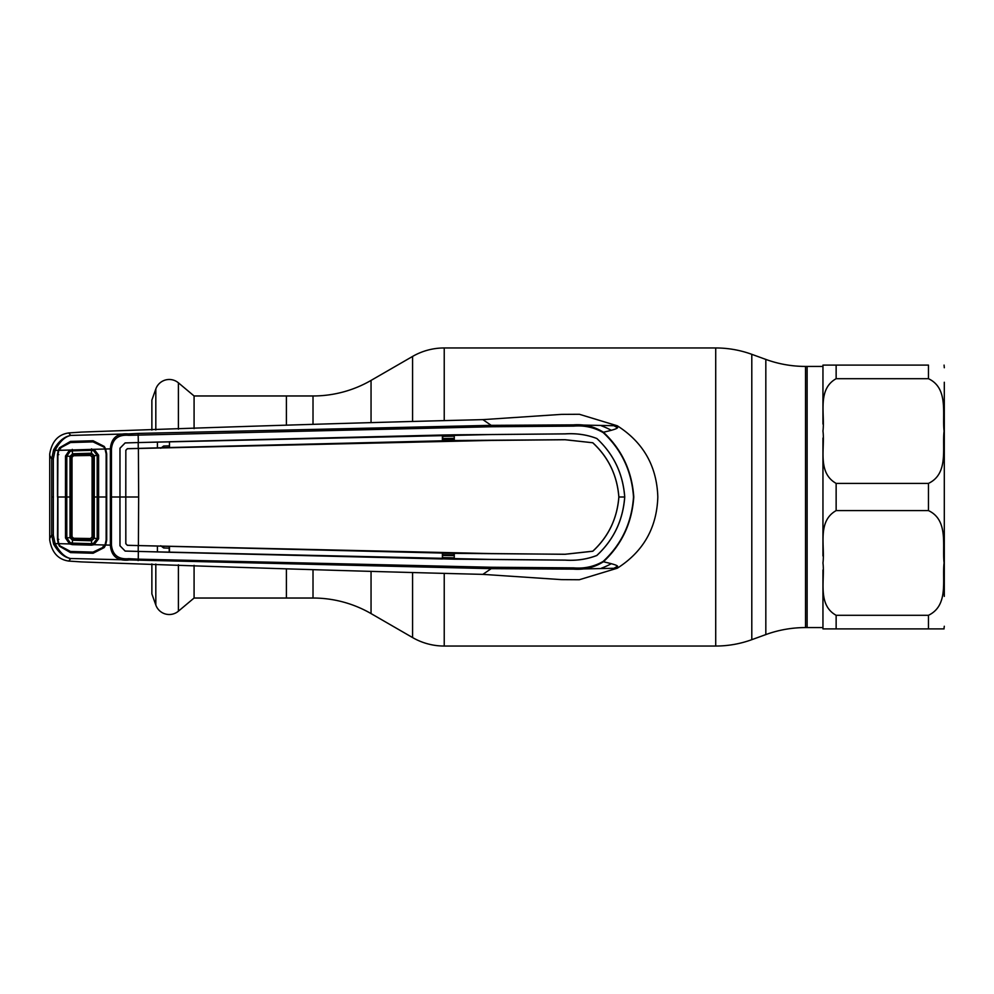 <?xml version="1.0" encoding="UTF-8"?>
<svg xmlns="http://www.w3.org/2000/svg" width="994" height="994" viewBox="0 0 994 994"><rect width="100%" height="100%" fill="white"/><g stroke="black" fill="none" stroke-linecap="round" stroke-linejoin="round"><path stroke-width="1.49" d="M194.078 565.35L194.078 598.028L313.011 598.028A116.074 116.074 0 0 1 371.048 613.584L412.572 637.564A63.305 63.305 0 0 0 444.231 646.038L715.717 646.038A105.513 105.513 0 0 0 751.799 639.676L765.827 634.582L765.827 359.418L751.799 354.324A105.513 105.513 0 0 0 715.717 347.962L444.231 347.962A63.305 63.305 0 0 0 412.572 356.436L371.048 380.416A116.074 116.074 0 0 1 313.011 395.972L286.409 395.972L286.409 425.208L286.409 395.972L194.078 395.972L194.078 428.65M286.409 598.028L286.409 568.792L286.409 598.028M765.827 634.582A116.074 116.074 0 0 1 805.525 627.574L805.525 366.426A116.074 116.074 0 0 1 765.827 359.418M822.957 627.574L807.128 627.574L807.128 366.426L807.128 627.574L805.525 627.574M822.957 365.109L836.14 365.109L822.957 365.109L822.957 424.028L822.957 366.426L805.525 366.426M944.3 596.375L944.3 382.255M928.471 365.109L836.14 365.109L836.14 378.702L928.471 378.702L836.14 378.702C817.093 389.313 825.082 414.088 822.957 431.048C825.132 448.095 816.993 472.56 836.14 483.395L928.471 483.395C948.823 473.716 942.051 448.157 944.076 431.123C942.088 414.026 948.785 388.281 928.471 378.702L928.471 365.109M928.471 615.298C948.922 605.421 942.026 579.949 944.076 562.852C942.101 545.781 948.736 520.111 928.471 510.605L836.14 510.605C817.043 521.353 825.107 545.954 822.957 562.952C825.057 579.924 817.155 604.812 836.14 615.298L928.471 615.298L928.471 628.891L822.957 628.891L822.957 569.984M822.957 628.891L836.14 628.891L836.14 615.298M943.952 628.891L944.3 626.257M928.471 628.891L944.076 628.891L928.471 628.891M822.957 555.932L822.957 438.068M194.078 395.972L178.398 382.814L178.398 429.197M194.078 598.028L178.398 611.186A14.239 14.239 0 0 1 155.822 605.035L151.871 593.903L151.871 563.921M151.871 430.079L151.871 400.097L155.822 388.965A14.239 14.239 0 0 1 178.398 382.814M169.204 445.846L163.637 446.033L163.712 447.598M163.637 446.033L160.755 448.257M138.402 448.431L138.651 497L125.803 497L125.84 450.332L127.369 448.729L491.235 440.417L565.027 439.746L592.809 442.765C608.465 457.24 617.15 475.318 618.889 497L624.692 497C622.952 520.322 613.658 539.804 596.81 555.447C586.969 559.274 576.408 560.827 565.139 560.094L491.309 559.423L138.34 551.446L138.253 559.162L491.359 567.251L573.824 567.897C584.397 568.754 594.188 566.592 603.184 561.399L603.408 561.772C594.275 567.499 584.273 569.947 573.414 569.127L491.198 568.655L70.412 558.504C64.001 557.236 58.41 552.465 53.614 544.178L51.7 535.107L51.7 458.893L53.614 449.822C58.41 441.535 64.001 436.764 70.412 435.496C64.66 436.875 59.553 441.833 55.092 450.381L58.261 450.344L59.478 447.76L70.512 441.398L93.113 440.752L104.246 446.43L105.65 448.99L110.359 448.866C111.241 437.994 117.217 433.011 128.288 433.906L70.686 435.422L68.785 432.937C58.199 434.428 51.85 441.448 49.725 453.997L49.725 540.003C51.85 552.552 58.199 559.572 68.785 561.063L81.62 561.921C227.788 567.214 361.543 571.364 482.885 574.37L561.511 579.626L578.98 579.738M68.785 432.937L81.62 432.079C227.788 426.786 361.543 422.636 482.885 419.63L561.511 414.374L579.39 414.287L617.274 425.78L573.414 424.873C584.273 424.053 594.275 426.501 603.408 432.228C621.871 449.536 631.985 471.119 633.774 497C631.985 522.881 621.871 544.463 603.408 561.772C622.691 566.182 616.404 566.232 617.274 568.22L573.414 569.127L573.824 567.897M58.795 539.357L57.478 539.469L57.913 454.631L58.758 450.344L105.016 449.002L103.861 447.027L93.038 441.895L70.512 442.541L59.901 448.17L58.758 450.344M49.7 538.524L51.7 535.107L53.328 535.194L55.092 543.619L53.614 544.178M70.686 558.578L68.785 561.063M105.65 448.99L106.706 453.923L106.706 540.077L105.65 545.01L104.246 547.57L93.113 553.248L70.512 552.602L59.478 546.24L58.261 543.656L55.092 543.619C59.553 552.167 64.66 557.125 70.412 558.504M49.7 455.476L51.7 458.893L53.328 458.806L53.328 535.194M105.65 545.01L110.359 545.134L110.359 448.866L111.452 448.903L111.452 545.097C112.583 555.037 118.361 559.572 128.798 558.678L138.253 559.162L138.116 560.579M60.622 448.692L59.478 447.76M53.614 449.822L55.092 450.381L53.328 458.806M57.49 497L57.478 454.581L58.261 450.344M58.795 454.643L57.478 454.581M58.261 543.656L57.478 539.469M128.798 558.678L128.288 560.094C117.217 560.989 111.241 556.006 110.359 545.134L111.452 545.097M104.246 547.57L103.041 546.514M138.34 551.446L125.132 551.086L119.951 545.781L119.926 497L110.322 497M127.331 545.308L125.803 543.718L125.803 497L125.84 543.668L127.331 545.308L138.253 545.594L138.191 551.409L125.132 551.049L120.001 545.781L119.951 448.219L125.132 442.914L138.191 442.554L125.132 442.951L120.001 448.219L119.963 497L125.766 497L125.84 450.332M138.265 448.431L138.191 442.591L157.425 442.069L157.4 447.872L127.331 448.692L125.803 450.282M592.784 442.802C608.465 457.364 617.15 475.43 618.84 497C617.15 518.57 608.465 536.636 592.784 551.198L592.809 551.235C608.465 536.76 617.15 518.682 618.889 497L618.84 497M442.38 440.827L442.405 435.024L169.477 441.734L169.502 447.536L453.91 440.516L565.027 439.708L592.809 442.765M138.651 497L138.402 545.569L491.235 553.583L565.027 554.292L592.809 551.235M624.741 497C623.014 473.703 613.708 454.221 596.847 438.516C613.658 454.196 622.952 473.678 624.692 497L624.741 497C623.014 520.297 613.708 539.779 596.847 555.484C586.982 559.311 576.421 560.864 565.139 560.144L454.258 559.175L454.283 553.36L565.027 554.254L592.784 551.198M127.369 545.271L138.402 545.569M138.191 442.554L491.309 434.54L565.139 433.856C576.421 433.135 586.982 434.689 596.847 438.516L596.847 438.516C586.969 434.726 576.408 433.173 565.139 433.906L454.258 434.825L454.283 440.64M169.502 447.536L169.477 441.734M157.425 442.069L169.204 441.833M442.405 435.024L454.258 434.825M442.74 440.702L442.74 435.136M169.204 447.449L157.4 447.872M138.265 545.569L454.283 553.36M442.38 553.173L442.405 558.976L442.74 553.298M442.74 558.864L454.258 559.175M442.405 558.976L169.477 552.266L169.502 546.464M157.4 546.128L157.425 551.931L169.477 552.266M169.204 552.167L169.204 546.551M157.425 551.931L138.191 551.409M603.184 561.399C621.61 544.24 631.724 522.769 633.513 497C631.724 471.231 621.61 449.76 603.184 432.601L603.408 432.228C621.325 428.166 617.199 427.644 617.274 425.78C643.304 442.367 656.823 466.099 657.817 497C656.823 527.901 643.304 551.633 617.274 568.22L579.39 579.713M603.184 432.601C594.188 427.408 584.41 425.246 573.836 426.103L491.359 426.749L128.81 435.322C118.336 434.44 112.546 438.975 111.452 448.903M128.81 435.322L128.288 433.906L138.116 433.421L491.198 425.345L573.414 424.873L573.836 426.103M138.34 442.554L138.116 433.421M491.359 426.749L491.198 425.345L482.885 419.63M454.258 436.142L442.74 436.416M442.74 438.59L454.27 438.317M454.27 439.05L442.74 439.311M453.463 440.528L454.283 440.504M491.359 567.251L491.198 568.655L482.885 574.37M454.27 555.683L442.74 555.41M442.74 557.584L454.258 557.858M454.283 553.496L453.463 553.472M442.74 554.689L454.27 554.95M160.755 545.743L163.637 547.967L169.204 548.154M163.712 546.402L163.637 547.967M92.082 457.066L90.479 455.463L73.556 455.749L72.003 457.315L72.003 536.685L73.556 538.251L90.479 538.537L92.082 536.934L92.082 457.066L93.237 455.886L91.647 454.295L72.612 454.83L72.748 453.761L91.622 453.239L94.293 455.724L94.293 538.276L91.622 540.761L72.512 540.227L70.015 537.679L72.612 539.17L91.61 539.705L93.237 538.176L93.237 455.886M91.572 545.172L91.547 543.668L93.535 543.308L97.176 538.624L97.176 455.376L93.535 450.692L94.082 449.3L98.617 455.19L98.617 538.81L94.082 544.7L91.572 545.172L72.289 544.637L72.314 543.134L91.547 543.668L91.647 539.705L90.479 538.537M73.556 538.251L72.599 539.17L72.314 543.134L70.102 542.625L66.809 537.853L70.015 537.679L70.015 456.321L72.748 453.761M65.492 456.035L66.797 456.147L66.772 497L57.925 497L57.913 539.369L58.758 543.656L69.555 543.942L65.492 537.965L65.467 497L65.492 456.035L69.555 450.058L70.102 451.375L66.797 456.147L71.071 456.395L71.071 537.605M91.622 540.761L91.46 539.692M94.268 455.724L93.237 455.824M93.237 538.176L94.268 538.276M91.46 454.308L91.547 450.332L72.314 450.866L72.537 454.83L71.071 456.395M93.535 450.692L91.547 450.332L91.572 448.828M105.016 449.002L106.147 453.923L106.159 497L106.147 540.077L105.016 544.998L103.861 546.973L93.038 552.105L70.512 551.459L59.901 545.83L58.758 543.656M93.535 543.308L94.082 544.7L105.016 544.998M65.492 537.965L66.797 537.853L66.772 497L71.046 497M72.289 544.637L69.555 543.942L70.102 542.625M94.293 538.276L98.617 538.81M94.293 455.724L98.617 455.19M72.289 449.363L72.314 450.866L70.102 451.375M90.479 455.463L91.622 453.239M73.556 455.749L72.537 454.83M751.799 639.676L751.799 354.324M715.717 646.038L715.717 347.962M444.231 646.038L444.231 573.849M444.231 420.151L444.231 347.962M412.572 637.564L412.572 573.091M412.572 420.909L412.572 356.436M371.048 613.584L371.048 571.836M371.048 422.164L371.048 380.416M313.011 598.028L313.011 569.798M313.011 424.202L313.011 395.972M928.471 510.605L928.471 483.395M836.14 510.605L836.14 483.395M178.398 564.803L178.398 611.186M155.822 388.965L155.822 429.955M155.822 564.045L155.822 605.035M53.427 497L51.8 497M617.572 427.842A81.222 81.222 0 0 0 613.733 425.618M601.37 425.792A75.942 75.942 0 0 1 611.273 430.29M611.285 563.71A75.942 75.942 0 0 1 601.37 568.208M613.733 568.382A81.222 81.222 0 0 0 617.585 566.158M92.082 536.934L93.237 538.114M71.071 537.592L72.003 536.685M93.262 497L106.159 497M71.071 456.408L72.003 457.315M944.076 365.109L944.3 367.743"/></g></svg>
